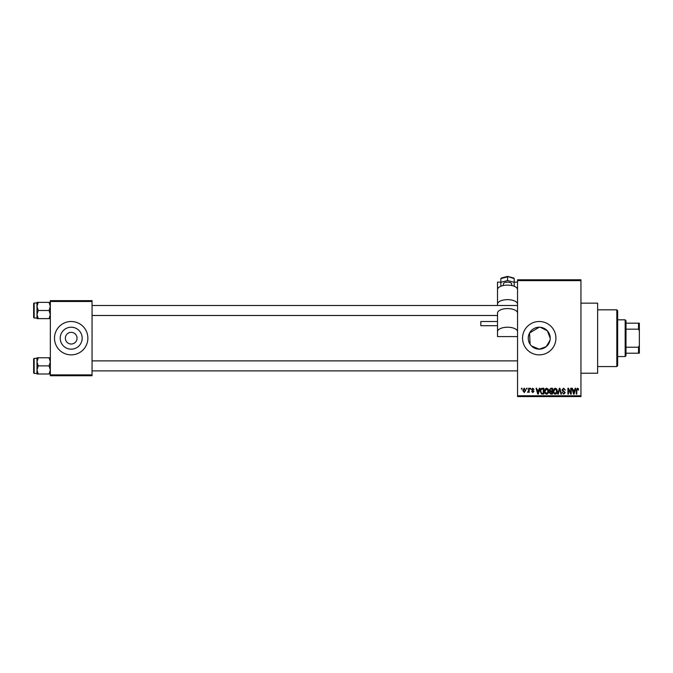 <?xml version="1.0" encoding="UTF-8"?>
<svg xmlns="http://www.w3.org/2000/svg" width="673" height="673" viewBox="0 0 673 673"><rect width="100%" height="100%" fill="white"/><g stroke="black" fill="none" stroke-linecap="round" stroke-linejoin="round"><path stroke-width="1.01" d="M531.468 345.947L539.233 349.169A10.978 10.978 0 0 0 550.211 338.191A10.978 10.978 0 0 0 539.233 327.213A10.978 10.978 0 0 0 528.255 338.191A10.978 10.978 0 0 0 539.233 349.169L546.207 346.671L550.001 340.345M539.233 327.213L529.567 332.984L530.114 344.307M539.233 321.501A16.682 16.682 0 0 0 522.551 338.191A16.682 16.682 0 0 0 539.233 354.873A16.682 16.682 0 0 0 555.923 338.191A16.682 16.682 0 0 0 539.233 321.501M580.95 303.153L597.632 303.153L597.632 373.229L580.95 373.229M71.195 332.353A5.838 5.838 0 0 0 65.357 338.191A5.838 5.838 0 0 0 71.195 344.029A5.838 5.838 0 0 0 77.033 338.191A5.838 5.838 0 0 0 71.195 332.353M71.195 327.213A10.978 10.978 0 0 0 60.217 338.191A10.978 10.978 0 0 0 71.195 349.169A10.978 10.978 0 0 0 82.173 338.191A10.978 10.978 0 0 0 71.195 327.213M71.195 321.501A16.682 16.682 0 0 0 54.505 338.191A16.682 16.682 0 0 0 71.195 354.873A16.682 16.682 0 0 0 87.877 338.191A16.682 16.682 0 0 0 71.195 321.501M526.496 389.078L526.496 388.245L527.026 388.245L527.026 389.078L526.496 389.078M528.616 390.449L528.616 388.245L529.146 388.245L529.146 392.494L528.616 391.821L527.481 392.342L528.616 390.449M530.131 389.078L530.131 388.245L530.66 388.245L530.66 389.078L530.131 389.078M531.502 389.541L532.78 388.17L534.076 389.532L532.747 388.775L532.032 389.44L534 391.358L532.806 392.569L531.577 391.358L532.789 391.964L533.47 391.442L531.502 389.541M538.905 389.995L539.359 388.245L539.914 388.245L538.299 394.084L537.744 394.084L536.053 388.245L536.608 388.245L537.062 389.995L538.905 389.995M546.594 388.17L548.116 389.087L548.638 391.089C548.756 392.746 548.074 393.772 546.585 394.159C545.13 393.781 544.449 392.78 544.541 391.164L545.071 389.061L546.594 388.17M555.318 388.17L556.84 389.087L557.362 391.089C557.48 392.746 556.79 393.772 555.309 394.159C553.854 393.781 553.172 392.78 553.265 391.164L553.795 389.061L555.318 388.17M577.451 388.17L578.284 388.582L578.595 389.995L578.065 390.071L577.426 388.851L576.854 389.297L576.778 394.084L576.248 394.084L576.248 390.121L577.451 388.17M517.545 395.758L580.95 395.758L580.95 396.59L517.545 396.59L517.545 279.791L580.95 279.791L580.95 280.624L517.545 280.624M580.95 395.758L580.95 280.624M574.7 389.995L575.163 388.245L575.718 388.245L574.103 394.084L573.539 394.084L571.848 388.245L572.403 388.245L572.866 389.995L574.7 389.995M570.712 392.923L570.712 388.245L571.242 388.245L571.242 394.084L570.67 394.084L568.433 389.406L568.433 394.084L567.903 394.084L567.903 388.245L568.475 388.245L570.712 392.923M561.989 389.86L563.646 388.17L565.404 390.147L563.595 388.851L562.519 389.852L565.253 392.561L563.738 394.159L562.14 392.418L563.722 393.478L564.714 392.544L564.554 391.947L562.796 391.257L561.989 389.86M557.715 394.084L559.381 388.245L559.902 388.245L561.475 394.084L560.929 394.084L559.675 388.927L558.27 394.084L557.715 394.084M549.244 389.961L550.859 388.245L552.508 388.245L552.508 394.084L550.859 394.084L549.395 392.62L549.967 391.392L549.244 389.961M540.217 391.198C540.082 389.541 540.747 388.557 542.228 388.245L543.784 388.245L543.784 394.084L541.454 393.983L540.217 391.198M522.778 390.416L524.259 388.17L525.731 390.374L524.259 392.569L522.778 390.416M521.482 389.078L521.482 388.245L522.021 388.245L522.021 389.078L521.482 389.078M50.332 300.646L92.05 300.646L92.05 301.479L50.332 301.479L50.332 300.646M92.05 374.895L92.05 375.736L50.332 375.736L50.332 374.895L92.05 374.895L92.05 301.479M50.332 374.895L50.332 301.479M550.211 338.191L547.359 330.805L540.326 327.263M574.027 392.376L574.523 390.677L573.043 390.677L573.783 393.478L574.027 392.376M555.309 393.478L556.832 391.08L555.318 388.851L553.795 391.181L554.022 392.502L555.309 393.478M551.978 393.402L551.978 391.661L550.421 391.72L549.925 392.519L551.978 393.402M551.978 390.979L551.978 388.927L550.304 389.002L549.774 389.953L550.926 390.979L551.978 390.979M546.585 393.478L548.108 391.08L546.594 388.851L545.071 391.181L545.298 392.502L546.585 393.478M543.254 393.402L543.254 388.927L542.295 388.927L540.966 389.776L540.747 391.206L541.555 393.284L543.254 393.402M538.223 392.376L538.72 390.677L537.247 390.677L537.979 393.478L538.223 392.376M524.267 391.964L525.201 390.374L524.242 388.775L523.308 390.374L524.267 391.964M616.821 366.558L616.821 309.824L617.654 310.657L617.654 365.725L616.821 366.558L597.632 366.558M616.821 309.824L597.632 309.824M36.99 361.83L36.99 369.948L38.243 365.885L36.99 361.83L38.243 357.767L36.99 357.767L36.99 361.83M34.155 373.397L33.65 372.892L33.65 358.877L34.155 358.381L34.155 373.397L36.99 373.397M50.332 357.767L49.079 357.767L50.332 361.83L49.079 365.885L38.243 365.885M49.079 357.767L38.243 357.767M49.079 365.885L50.332 369.948L49.079 374.011L38.243 374.011L36.99 369.948L36.99 374.011L38.243 374.011M49.079 374.011L50.332 374.011M625.167 319.835L625.999 320.668L625.999 355.706L625.167 356.547L625.167 319.835L617.654 319.835M625.999 323.175L639.35 323.175L639.35 353.207L638.517 353.207L638.517 347.218L639.35 345.459M625.999 347.218L638.517 347.218M639.35 330.914L638.517 329.164L638.517 323.175M625.999 329.164L638.517 329.164M625.999 353.207L638.517 353.207M50.332 302.37L49.079 302.37L50.332 306.434L49.079 310.489L50.332 314.552L49.079 318.615L38.243 318.615L36.99 314.552L38.243 310.489L36.99 306.434L38.243 302.37L36.99 302.37L36.99 318.615L38.243 318.615M33.65 317.496L33.65 303.481L34.155 302.985L34.155 318.001L33.65 317.496M49.079 302.37L38.243 302.37M49.079 310.489L38.243 310.489M49.079 318.615L50.332 318.615M503.362 285.537L503.362 284.031A4.173 1.876 0 0 1 507.535 282.155A4.173 1.876 0 0 1 511.699 284.031L511.699 285.537M497.515 325.69L480.833 325.69L480.833 321.517L497.515 321.517M517.545 289.626A10.011 4.501 180 0 0 507.535 285.125A10.011 4.501 180 0 0 497.515 289.626L497.515 305.483M517.545 304.146A10.011 4.501 180 0 0 507.535 299.645A10.011 4.501 180 0 0 497.515 304.146M500.855 282.155L497.515 282.155L497.515 293.748M497.515 331.722L497.515 336.593L517.545 336.593L517.545 313.088A10.011 4.501 180 0 0 507.535 308.587A10.011 4.501 180 0 0 497.515 313.088L497.515 331.722A10.011 4.501 180 0 1 507.535 327.221A10.011 4.501 180 0 1 517.545 331.722M514.206 282.155L517.545 282.155M514.206 282.298L514.206 278.572L507.535 276.527L507.535 280.565L514.206 282.298L514.206 285.764L513.381 285.975M507.535 276.839L500.855 278.572L501.688 278.042L500.855 278.572L500.855 282.298L507.535 280.565M501.679 285.975L500.855 285.764L500.855 282.298M34.155 358.381L36.99 358.381M517.545 370.89L92.05 370.89M517.545 360.879L92.05 360.879M92.05 305.483L517.545 305.483M92.05 315.494L497.515 315.494M625.167 356.547L617.654 356.547M34.155 318.001L36.99 318.001M34.155 302.985L36.99 302.985M513.793 278.033L507.535 276.41L501.276 278.033"/></g></svg>
